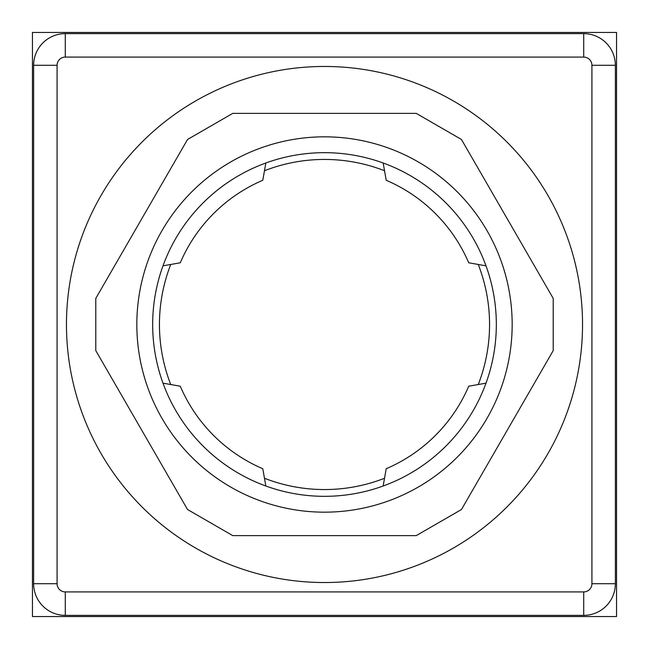 <?xml version="1.0" encoding="UTF-8"?>
<svg xmlns="http://www.w3.org/2000/svg" width="649" height="649" viewBox="0 0 649 649"><rect width="100%" height="100%" fill="white"/><g stroke="black" fill="none" stroke-linecap="round" stroke-linejoin="round"><path stroke-width="0.97" d="M384.533 170.744L383.161 162.996A171.831 171.831 0 0 0 265.839 162.996L262.788 180.276A156.871 156.871 0 0 0 180.276 262.788L170.744 264.468A165.057 165.057 0 0 0 170.744 384.533L180.276 386.212A156.871 156.871 0 0 0 262.788 468.724L264.468 478.256A165.057 165.057 0 0 0 384.533 478.256L386.212 468.724A156.871 156.871 0 0 0 468.724 386.212L478.256 384.533A165.057 165.057 0 0 0 478.256 264.468L468.724 262.788A156.871 156.871 0 0 0 386.212 180.276L384.533 170.744A165.057 165.057 0 0 0 264.468 170.744M383.161 162.996A171.831 171.831 0 0 1 486.004 265.839L478.256 264.468M478.256 384.533L486.004 383.161A171.831 171.831 0 0 0 486.004 265.839M486.004 383.161A171.831 171.831 0 0 1 383.161 486.004L384.533 478.256M264.468 478.256L265.839 486.004A171.831 171.831 0 0 0 383.161 486.004M265.839 486.004A171.831 171.831 0 0 1 162.996 383.161L170.744 384.533M170.744 264.468L162.996 265.839A171.831 171.831 0 0 0 162.996 383.161M162.996 265.839A171.831 171.831 0 0 1 265.839 162.996M324.5 512.166A187.666 187.666 0 0 0 512.166 324.5A187.666 187.666 0 0 0 324.5 136.834A187.666 187.666 0 0 0 136.834 324.5A187.666 187.666 0 0 0 324.5 512.166M616.55 32.45L32.45 32.45L32.45 616.55L616.55 616.55L616.55 32.45M591.92 583.711L615.374 583.711L615.374 65.289A31.671 31.671 0 0 0 583.711 33.626L65.289 33.626A31.671 31.671 0 0 0 33.626 65.289L33.626 583.711A31.671 31.671 0 0 0 65.289 615.374L583.711 615.374A31.671 31.671 0 0 0 615.374 583.711A31.671 31.671 0 0 1 583.711 615.374L583.711 591.92L65.289 591.92A8.21 8.21 0 0 1 57.08 583.711L57.08 65.289A8.21 8.21 0 0 1 65.289 57.08L583.711 57.08A8.21 8.21 0 0 1 591.92 65.289L591.92 583.711A8.21 8.21 0 0 1 583.711 591.92M324.5 582.534A258.034 258.034 0 0 1 66.466 324.5A258.034 258.034 0 0 1 324.5 66.466A258.034 258.034 0 0 1 582.534 324.5A258.034 258.034 0 0 1 324.5 582.534M187.545 139.478L95.784 298.402L95.784 350.598L187.545 509.522L232.748 535.62L416.252 535.62L461.455 509.522L553.216 350.598L553.216 298.402L461.455 139.478L416.252 113.38L232.748 113.38L187.545 139.478M57.08 583.711L33.626 583.711A31.671 31.671 0 0 0 65.289 615.374L65.289 591.92M591.92 65.289L615.374 65.289A31.671 31.671 0 0 0 583.711 33.626L583.711 57.08M65.289 57.08L65.289 33.626A31.671 31.671 0 0 0 33.626 65.289L57.08 65.289"/></g></svg>
